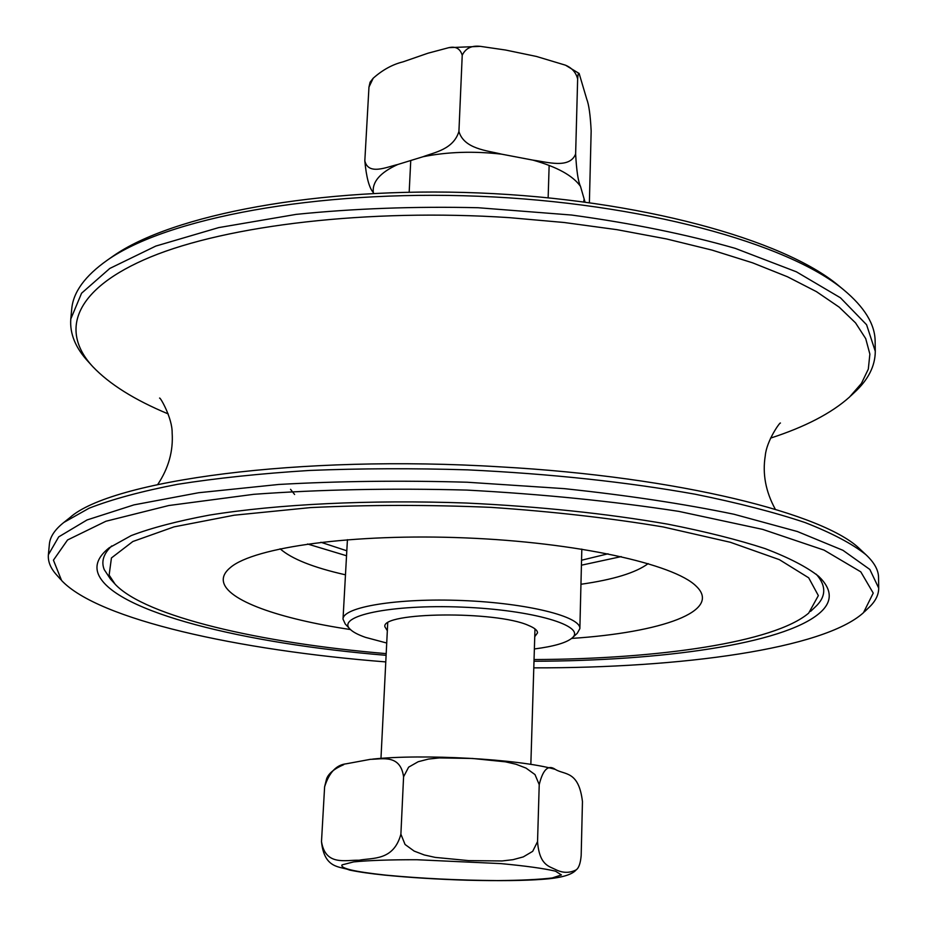 <?xml version="1.0" encoding="UTF-8"?>
<svg xmlns="http://www.w3.org/2000/svg" width="927" height="927" viewBox="0 0 927 927"><rect width="100%" height="100%" fill="white"/><g stroke="black" fill="none" stroke-linecap="round" stroke-linejoin="round"><path stroke-width="1.39" d="M386.721 643.025L365.516 637.37C358.019 634.752 352.863 632.029 350.07 629.166C335.887 615.98 390.835 604.149 462.109 607.127C533.384 609.873 587.22 626.073 572.017 638.089C566.246 642.851 553.697 646.467 534.381 648.958M572.237 637.88L577.254 633.303L579.862 628.622C581.125 616.606 527.278 603.06 462.376 600.534C397.474 597.845 342.712 607.023 343.013 619.109L345.238 623.987L349.861 628.946M387.335 630.742L384.89 626.756C380.812 611.982 496.154 610.626 528.517 625.435C534.543 627.915 537.544 630.395 537.509 632.886L534.752 636.664M114.415 583.419L110.394 578.958L104.253 569.641C100.997 561.635 103.488 553.732 111.727 545.933M816.27 574.23C826.641 586.049 826.2 597.058 814.949 607.255L810.592 611.38M386.107 655.319C244.832 643.697 114.728 612.098 98.459 574.52C94.624 565.47 98.169 556.582 109.108 547.857L131.217 535.586C151.53 527.88 177.555 521.055 209.305 515.122C277.092 504.184 369.85 499.549 466.293 503.037C539.723 506.524 606.884 513.57 667.764 524.161C705.459 531.588 737.904 539.746 765.123 548.61C788.97 557.718 806.838 566.976 818.726 576.362C832.666 589.815 832.736 602.237 818.912 613.662C782.423 643.998 662.341 660.905 533.998 661.252M534.056 659.561C658.471 659.062 774.172 642.457 808.692 613.106L818.356 595.597L808.692 577.811L779.387 559.653L730.325 542.272L663.141 526.942C610.383 518.123 552.979 511.588 490.928 507.359C428.204 504.705 368.077 504.786 310.557 507.59L234.23 515.203L174.067 526.86L132.851 541.507L111.437 557.95L109.131 575.099L115.099 584.184C145.551 616.698 260.777 643.037 386.188 653.628M571.611 638.425C661.519 632.504 722.782 611.183 696.142 586.142C674.138 564.056 576.559 542.307 464.89 537.88C353.222 533.326 254.218 547.185 230.51 567.44C225.018 571.947 222.642 576.559 223.384 581.31C226.246 600.395 279.433 618.912 350.452 629.549M648.182 563.593C635.91 572.735 613.5 579.63 580.962 584.265M345.47 574.81C313.407 567.579 291.623 558.911 280.128 548.807M385.783 661.913C238.251 650.348 98.482 619.734 61.576 580.487L53.43 560.163L67.544 539.977L105.91 521.252L168.76 505.528L253.778 494.311C320.047 489.491 391.055 488.077 466.814 490.082C542.48 494.161 613.153 501.264 678.819 511.38L762.654 529.375L824.045 550.105L860.789 571.843L873.234 593.095L863.477 612.689C823.547 648.854 681.774 668.17 533.801 667.857M621.206 556.606L581.426 565.192M346.536 555.76L307.579 544.01M48.378 554.74L49.386 544.184C50.035 536.803 54.855 529.56 63.859 522.434L89.085 508.216C112.074 499.259 141.483 491.298 177.312 484.357C216.57 478.158 260.638 473.523 309.525 470.452C360.464 468.402 413.164 468.205 467.625 469.862C550.638 473.836 626.513 481.959 695.227 494.23C737.753 502.84 774.369 512.272 805.076 522.55C831.994 533.095 852.261 543.79 865.864 554.647C874.265 562.469 878.495 570.082 878.553 577.486L878.703 588.089L869.85 569.468L842.933 550.302L797.394 531.53L733.941 514.242C683.419 503.778 626.826 495.238 564.172 488.633L467.127 482.225C401.182 480.348 338.332 481.101 278.575 484.473L198.598 492.735L133.963 504.879L87.068 519.943L58.702 536.884L48.378 554.74C47.822 561.646 50.649 568.471 56.871 575.215L60.788 579.607M861.345 550.418L860.21 549.352C825.146 513.94 679.143 476.837 500.58 466.884C298.471 454.357 110.811 480.754 69.919 517.602L68.702 518.575M864.346 611.878L868.599 607.822C875.331 601.6 878.703 595.018 878.703 588.089M70.788 318.992L71.727 309.085C73.14 292.214 84.983 275.933 107.242 260.232C166.304 218.448 315.516 189.641 478.61 196.246C641.716 202.746 788.135 243.419 843.651 289.803C864.59 307.243 875.076 324.427 875.134 341.345L875.285 351.31L866.583 324.74L840.453 297.799L796.397 271.82L735.169 248.343C686.467 234.38 631.947 223.28 571.611 215.041L478.147 207.729C414.612 206.281 353.963 208.494 296.2 214.369L218.702 227.602L155.782 246.084L109.78 268.448L81.576 293.21L70.788 318.992C69.676 333.743 75.55 348.019 88.389 361.808L91.657 365.412M840.326 287.046L838.344 285.412C783.315 239.467 639.143 199.34 478.738 192.943C318.343 186.454 171.414 214.902 112.885 256.269L110.776 257.752M850.754 395.91L854.3 392.573C868.205 379.861 875.192 366.107 875.285 351.31M168.216 413.929C134.624 399.966 109.467 384.195 92.746 366.617C59.745 330.927 73.754 288.795 150.614 256.964C227.324 225.307 368.274 208.332 509.502 217.66L564.253 222.515L616.988 229.676L666.571 238.957L712.029 250.105L752.55 262.816L787.486 276.779L816.444 291.646L839.144 307.115L855.54 322.874L865.714 338.622L869.874 354.114L868.309 369.131L861.403 383.477L849.572 397.011C831.496 413.199 805.146 426.895 770.546 438.123M373.743 193.384L373.314 192.573C369.178 187.868 366.339 177.3 364.821 160.858C368.309 175.458 386.281 167.184 397.764 164.496L422.967 156.756C434.67 152.283 453.43 149.421 458.923 131.437C464.021 149.05 487.266 150.533 501.669 154.172L532.932 160.128C547.312 162.005 569.641 169.12 575.632 153.963C576.548 170.707 578.158 181.495 580.476 186.339L585.018 202.016M589.387 202.596L591.159 130.927C590.372 115.168 588.888 104.542 586.721 99.062L579.143 73.5C578.425 72.538 577.927 74.369 577.648 78.992C576.003 72.422 571.889 67.798 565.319 65.133L536.339 56.431L505.539 50.023L480.789 46.42C471.797 45.226 465.609 48.169 462.225 55.249C460.174 48.552 455.632 46.037 448.598 47.717L427.95 53.221L403.06 61.842C392.503 64.438 382.538 69.907 373.199 78.227L368.969 87.057L370.082 82.225M462.225 55.249L458.923 131.437M368.969 87.057L364.821 160.858M577.648 78.992L575.632 153.963M351.032 870.36L349.514 870.047C340.499 866.142 324.288 869.468 321.495 841.612C325.504 866.281 345.632 859.816 359.085 860.233C372.527 857.568 393.558 861.137 400.893 834.184L405.053 844.474L414.16 851.09L424.288 854.961L435.18 857.394L468.656 860.615L502.086 860.951L513.025 859.677L523.268 856.907L532.701 851.334L537.544 841.623C539.375 865.297 549.12 866.247 555.69 869.596C562.735 873.13 569.56 873.222 576.188 869.862C578.842 868.008 580.499 863.246 581.171 855.551L582.457 801.565C578.703 770.302 564.601 775.169 555.273 769.375C548.251 764.427 542.909 769.514 539.224 784.636L534.995 774.578L526.038 768.101L516.119 764.277L505.435 761.832L472.538 758.471L439.386 757.915L428.471 759.074L418.181 761.727L408.622 767.162L403.581 776.756C400.325 754.01 382.26 759.225 370.476 759.317L346.304 763.79C336.374 764.798 329.143 772.481 324.612 786.826L326.605 778.784C328.61 773.408 334.323 768.703 343.755 764.648M400.893 834.184L403.581 776.756M537.544 841.623L539.224 784.636M321.495 841.612L324.612 786.826M320.916 542.272L346.814 550.789M581.553 560.221L608.042 553.801M583.651 201.831L584.172 199.12M580.476 186.339C572.863 175.609 557.011 166.872 532.932 160.128M397.764 164.496C380.209 172.492 372.063 181.843 373.314 192.573M501.669 154.172C473.604 150.95 447.37 151.819 422.967 156.756M342.051 864.879C339.931 868.356 354.577 871.774 385.968 875.146C421.368 878.483 458.575 880.291 497.59 880.592C520.881 880.383 539.085 879.514 552.191 877.973L561.414 874.937L555.493 871.171C543.825 868.448 525.609 865.922 500.835 863.605L416.872 859.735C390.047 859.677 368.969 860.407 353.662 861.901L342.051 864.879M579.862 628.622L581.82 549.097M343.013 619.109L347.428 539.676M69.919 517.602L63.859 522.434M860.21 549.352L865.864 554.647M112.885 256.269L107.242 260.232M838.344 285.412L843.651 289.803M157.741 484.485C168.552 468.251 173.349 451.055 172.144 432.897C172.445 418.216 160.047 396.698 159.56 398.1M780.441 423.036C780.152 421.715 766.548 440.881 765.285 455.644C762.318 473.778 765.667 491.658 775.331 509.294M370.07 82.225L373.187 78.227M579.155 73.488L566.049 65.516M479.572 46.396L449.502 47.625M372.619 759.109C421.994 753.767 518.529 758.889 555.006 769.306M576.188 869.862C571.924 874.926 560.638 878.078 542.33 879.329C524.775 880.673 499.653 880.974 466.976 880.221C437.266 879.283 409.827 877.579 384.647 875.111C370.313 873.64 358.61 871.948 349.514 870.047M530.847 764.381L534.983 628.9M548.147 197.752L549.143 165.377M380.974 758.367L387.718 622.99M409.178 192.179L410.754 160.51M294.601 494.485L290.545 489.317"/></g></svg>
